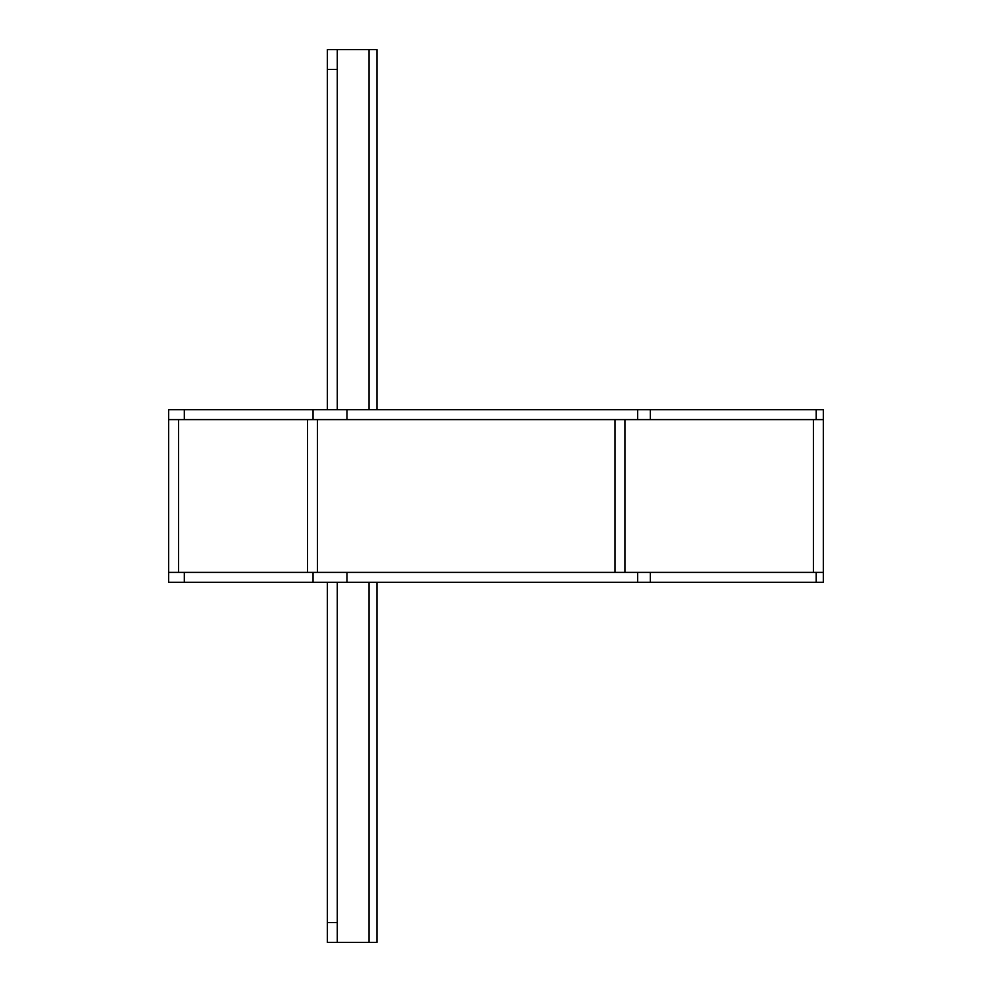<?xml version="1.0" encoding="UTF-8"?>
<svg xmlns="http://www.w3.org/2000/svg" width="992" height="992" viewBox="0 0 992 992"><rect width="100%" height="100%" fill="white"/><g stroke="black" fill="none" stroke-linecap="round" stroke-linejoin="round"><path stroke-width="1.49" d="M637.62 409.696L650.318 409.696L650.318 419.616L637.62 419.616L637.62 409.696L346.977 409.696L346.977 419.616L313.05 419.616L313.05 409.696L346.977 409.696M637.62 419.616L346.977 419.616M650.318 572.384L650.318 582.304L637.62 582.304L637.62 572.384L823.36 572.384L823.36 582.304L823.36 409.696L823.36 419.616L816.218 419.616L816.218 409.696L823.36 409.696M184.314 409.696L184.314 419.616L168.64 419.616L168.64 409.696L313.05 409.696M650.318 409.696L816.218 409.696M184.314 419.616L313.05 419.616M650.318 419.616L816.218 419.616M637.62 572.384L346.977 572.384L346.977 582.304L313.05 582.304L313.05 572.384L346.977 572.384M637.62 582.304L346.977 582.304M184.314 572.384L184.314 582.304L168.64 582.304L168.64 572.384L313.05 572.384M184.314 582.304L313.05 582.304M823.36 582.304L816.218 582.304L816.218 572.384M650.318 582.304L816.218 582.304M813.44 419.616L813.44 572.384M178.56 572.384L178.56 419.616M168.64 572.384L168.64 419.616M624.96 419.616L624.96 572.384M307.52 572.384L307.52 419.616M337.28 49.6L337.28 69.44L327.36 69.44L327.36 49.6L376.96 49.6L376.96 409.696M337.28 922.56L337.28 942.4L327.36 942.4L327.36 922.56L337.28 922.56L337.28 582.304M337.28 409.696L337.28 69.44M327.36 922.56L327.36 582.304M327.36 409.696L327.36 69.44M376.96 582.304L376.96 942.4L337.28 942.4M369.024 942.4L369.024 582.304M369.024 409.696L369.024 49.6M615.04 419.616L615.04 572.384M317.44 572.384L317.44 419.616"/></g></svg>
